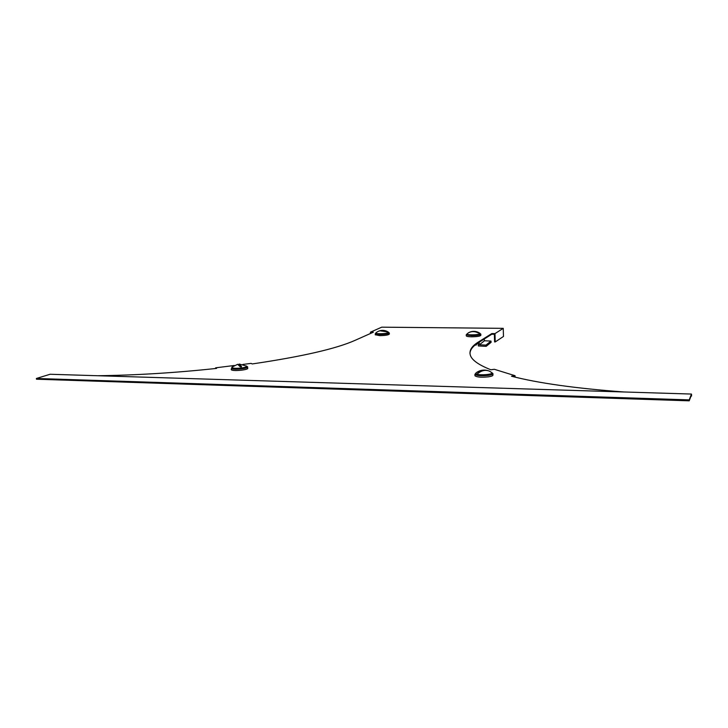 <?xml version="1.0" encoding="UTF-8"?>
<svg xmlns="http://www.w3.org/2000/svg" width="728" height="728" viewBox="0 0 728 728"><rect width="100%" height="100%" fill="white"/><g stroke="black" fill="none" stroke-linecap="round" stroke-linejoin="round"><path stroke-width="1.09" d="M491.81 334.225L491.791 333.579L494.976 333.615L495.231 341.951L494.594 341.942L494.358 334.261L491.81 334.225L478.332 342.751C472.909 346.146 470.124 349.713 469.97 353.453M514.359 376.94L513.522 376.731M691.545 394.995L691.518 396.114L691.009 396.096M371.99 332.814L371.062 333.224M623.896 391.973C575.602 388.388 538.138 383.137 511.484 376.212L515.042 375.703L494.312 369.287L490.845 369.769C478.76 364.965 471.935 360.151 470.379 355.337C468.932 350.669 471.58 346.246 478.305 342.069L478.332 342.751M491.791 333.579L478.305 342.069M242.888 364.428L251.151 363.39L252.206 363.945C302.102 356.584 336.445 348.694 355.246 340.267L373.346 332.205L370.425 332.177L381.736 327.172L503.239 328.346L503.476 336.454L495.231 341.951M370.425 332.177L370.497 333.479M97.461 375.73C135.963 375.257 175.666 372.818 216.58 368.395L215.624 367.822L215.67 368.495M36.4 378.469L36.482 379.206L689.216 400.828L689.225 399.89L36.4 378.469L50.105 374.265L691.445 394.057L691.6 394.995M691.518 396.114L691.409 395.049L689.216 400.828M691.445 394.057L689.225 399.89M515.042 375.703L515.078 377.113M503.239 328.346L494.976 333.615M215.624 367.822L234.279 365.492M231.213 369.387L231.395 368.577C233.624 370.143 249.103 368.45 247.584 366.821L246.81 366.393L246.838 366.894C246.983 367.594 245.19 368.204 241.469 368.732C236.309 369.26 233.115 369.105 231.886 368.286L231.859 368.022M231.24 369.678L231.495 369.897C233.734 371.471 249.204 369.779 247.675 368.141L247.602 367.103M375.857 333.187L375.248 333.752L379.716 334.489C385.449 334.38 388.634 333.852 389.28 332.914L388.625 332.55M375.302 334.753L379.779 335.635C385.503 335.526 388.697 334.998 389.334 334.052L389.289 333.042M380.307 330.612C383.192 330.002 385.867 330.503 388.343 332.104L388.215 332.769C386.186 333.852 375.976 334.116 375.857 333.087L375.994 332.787M378.451 331.258L379.716 330.767L386.149 331.686M377.504 331.722L377.377 331.795C380.344 330.184 383.401 330.221 386.55 331.904L387.005 331.695M375.885 333.588L375.885 333.715C376.012 334.744 386.213 334.489 388.242 333.397L388.615 332.441M239.403 364.082L246.783 366.166C246.929 366.866 245.136 367.476 241.414 368.004C236.254 368.532 233.06 368.377 231.832 367.558L232.05 367.03M238.556 364.501L239.184 364.091L241.569 366.539L239.33 365.32M231.877 367.185L237.674 364.291L240.113 366.721L241.569 366.539M475.693 373.446L474.92 374.338C476.776 375.73 481.272 376.076 488.388 375.375C491.509 374.893 493.02 374.283 492.92 373.564L492.092 372.945M474.956 375.548L474.965 375.775C476.831 377.177 481.317 377.532 488.433 376.831C491.546 376.34 493.065 375.73 492.965 375.002L492.929 373.773M466.894 334.161L466.248 334.744L471.498 335.626C477.122 335.544 480.234 335.035 480.826 334.106L480.143 333.688M466.293 335.799L466.293 335.917C466.648 336.436 468.395 336.736 471.544 336.809C477.168 336.727 480.271 336.218 480.862 335.28L480.826 334.216M470.807 331.768C474.046 330.894 477.067 331.386 479.861 333.242L479.898 333.843C478.278 335.035 466.93 335.226 466.894 334.061L468.404 332.833C471.598 331.167 474.865 331.204 478.205 332.942L477.777 332.723M466.912 334.598L466.912 334.707C466.948 335.872 478.305 335.681 479.925 334.489L480.143 333.588M474.893 345.227L476.44 344.881L476.512 343.98M478.569 332.732C475.739 331.222 472.882 330.994 469.997 332.041L468.55 332.723M489.671 371.289L492.073 372.8C493.065 374.429 480.453 375.548 476.722 374.156L475.712 373.5L475.939 372.982C478.742 370.789 481.927 369.842 485.494 370.143M489.726 371.28C486.022 369.706 482.355 370.224 478.751 372.836L476.722 374.156M475.73 374.092L476.749 374.947C480.471 376.349 493.093 375.229 492.101 373.591L492.083 372.991M479.388 372.372L478.296 372.709M477.95 372.572C481.144 370.224 484.457 369.578 487.878 370.616M484.247 339.011L484.448 340.768L479.415 344.772L479.124 342.251M478.014 342.952L478.36 345.964L486.14 346.355L485.995 345.099L490.981 341.077L484.448 340.768M490.981 341.077L491.118 342.324L486.14 346.355M479.415 344.772L485.995 345.099M386.814 331.795L388.215 332.769M240.85 366.63L241.414 368.004M479.898 333.843L478.423 332.842M375.248 333.752L375.311 334.889M375.857 333.087L375.885 333.715M375.921 332.851L377.413 331.777M231.832 367.558L231.886 368.286M474.92 374.338L474.965 375.775M466.248 334.744L466.293 335.917M466.894 334.061L466.912 334.707M475.712 373.5L475.739 374.292"/></g></svg>
